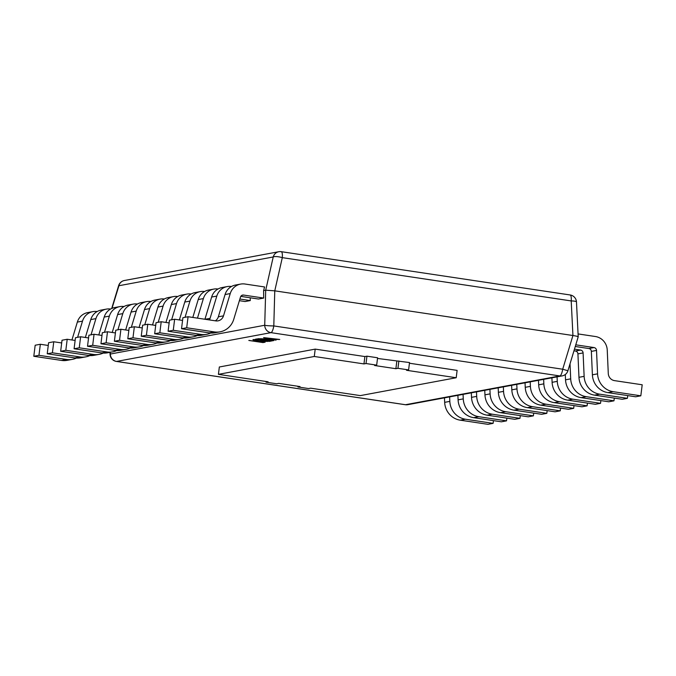 <?xml version="1.0" encoding="UTF-8"?>
<svg xmlns="http://www.w3.org/2000/svg" width="676" height="676" viewBox="0 0 676 676"><rect width="100%" height="100%" fill="white"/><g stroke="black" fill="none" stroke-linecap="round" stroke-linejoin="round"><path stroke-width="1.01" d="M310.664 388.176L360.333 395.612L456.207 377.74L406.538 370.296L408.6 369.916L397.953 368.319L395.891 368.707L374.605 365.513L376.667 365.133L366.029 363.536L363.958 363.916L314.289 356.48L315.202 349.12L219.337 366.992L218.424 374.352L268.093 381.796L266.023 382.177L276.67 383.774L278.732 383.385L300.026 386.579L297.955 386.959L308.602 388.556L310.664 388.176M456.207 377.74L457.12 370.38L409.436 363.232M363.958 363.916L364.879 356.556L315.202 349.12M263.564 341.955L265.127 342.191L263.006 342.58L248.819 340.459L262.009 342.25L263.564 341.955M270.02 340.755L271.575 340.983L269.361 341.397L255.165 339.276L257.286 338.879L258.84 339.115L257.277 339.403L264.967 340.062L263.513 340.332L268.355 341.059L270.02 340.755M263.936 337.637L279.737 339.462L273.028 339.377L276.011 340.163L263.936 337.637M273.898 340.408L272.386 340.839L258.19 338.71L268.431 339.124C272.952 339.842 274.642 340.341 273.51 340.628L273.907 340.442M256.66 339.69L254.776 339.808L259.085 340.983L267.814 341.439L258.646 341.101C254.083 340.391 252.275 339.884 253.213 339.58L256.652 339.766L254.539 339.893M267.814 341.439L258.646 341.101M376.667 365.133L377.588 357.773L366.941 356.176L364.879 356.556M408.6 369.916L409.521 362.556L377.504 358.449M240.791 296.375L258.528 299.029L263.691 298.065L263.615 290.562L265.702 290.173L274.769 290.841L572.935 335.516C577.05 336.175 578.715 336.656 577.912 336.952M250.23 297.786L250.264 300.575L245.101 301.538L239.388 300.676M263.615 290.562L264.57 286.954L244.949 284.013A14.154 13.571 79.4 0 0 240.614 284.089A14.154 13.571 79.4 0 0 230.237 293.578L223.502 315.844A7.444 7.14 -100.6 0 1 215.762 320.88L188.072 316.731L182.9 317.695L181.531 328.73L186.694 327.767L188.072 316.731M444.462 397.843L444.664 402.347A18.615 17.863 79.4 0 0 460.238 420.176L487.928 424.325L493.1 423.362L493.438 420.633M449.633 396.88L449.827 401.383A18.615 17.863 79.4 0 0 465.409 419.213L493.1 423.362M457.897 395.342L458.091 399.846A18.615 17.863 79.4 0 0 473.673 417.667L501.364 421.816L506.527 420.852L506.865 418.123M463.06 394.378L463.263 398.882A18.615 17.863 79.4 0 0 478.836 416.703L506.527 420.852M471.324 392.832L471.527 397.344A18.615 17.863 79.4 0 0 487.1 415.165L514.791 419.314L519.954 418.351L520.292 415.622M476.487 391.869L476.69 396.381A18.615 17.863 79.4 0 0 492.263 414.202L519.954 418.351M484.751 390.331L484.954 394.835A18.615 17.863 79.4 0 0 500.527 412.664L528.218 416.813L533.389 415.85L533.727 413.12M489.923 389.368L490.117 393.871A18.615 17.863 79.4 0 0 505.699 411.701L533.389 415.85M498.187 387.83L498.381 392.334A18.615 17.863 79.4 0 0 513.963 410.155L541.653 414.303L546.816 413.34L547.154 410.619M503.35 386.866L503.552 391.37A18.615 17.863 79.4 0 0 519.126 409.191L546.816 413.34M511.614 385.32L511.817 389.832A18.615 17.863 79.4 0 0 527.39 407.653L555.08 411.802L560.243 410.839L560.581 408.11M516.777 384.357L516.979 388.869A18.615 17.863 79.4 0 0 532.553 406.69L560.243 410.839M525.041 382.819L525.244 387.323A18.615 17.863 79.4 0 0 540.817 405.152L568.508 409.301L573.679 408.338L574.017 405.608M530.212 381.855L530.407 386.359A18.615 17.863 79.4 0 0 545.988 404.189L573.679 408.338M538.476 380.318L538.671 384.821A18.615 17.863 79.4 0 0 554.252 402.642L581.943 406.791L587.106 405.837L587.444 403.107M543.639 379.354L543.842 383.858A18.615 17.863 79.4 0 0 559.415 401.688L587.106 405.837M551.903 377.808L552.106 382.32A18.615 17.863 79.4 0 0 567.679 400.141L595.37 404.29L600.533 403.327L600.871 400.598M557.066 376.845L557.269 381.357A18.615 17.863 79.4 0 0 572.842 399.178L600.533 403.327M565.297 374.504L565.533 379.819A18.615 17.863 79.4 0 0 581.106 397.64L608.797 401.789L613.969 400.826L614.307 398.096M570.029 363.764L570.696 378.856A18.615 17.863 79.4 0 0 586.278 396.677L613.969 400.826M573.958 350.81L575.437 351.03A2.983 2.856 -100.6 0 1 577.929 353.886L578.96 377.309A18.615 17.863 79.4 0 0 594.542 395.139L622.233 399.288L627.396 398.325L627.734 395.595M574.465 349.154L580.6 350.067A2.983 2.856 -100.6 0 1 583.092 352.923L584.132 376.346A18.615 17.863 79.4 0 0 599.705 394.176L627.396 398.325M578.064 333.927L595.404 336.521A14.154 13.571 -100.6 0 1 607.242 350.075L608.282 373.498A7.444 7.14 79.4 0 0 614.509 380.63L642.2 384.779L640.823 395.815L635.66 396.778L607.969 392.629L613.132 391.666L640.823 395.815M575.775 344.828L594.027 347.565A2.983 2.856 -100.6 0 1 596.519 350.421L597.559 373.845A18.615 17.863 79.4 0 0 613.132 391.666M575.268 346.492L588.864 348.529A2.983 2.856 -100.6 0 1 591.356 351.385L592.396 374.808A18.615 17.863 79.4 0 0 607.969 392.629M48.266 345.461L40.34 344.27L35.177 345.233L33.8 356.277L38.963 355.314L40.34 344.27M76.396 358.077A18.615 17.863 -100.6 0 1 72.357 359.362A18.615 17.863 -100.6 0 1 66.654 359.463L38.963 355.314M72.357 359.362L67.194 360.325A18.615 17.863 -100.6 0 1 61.491 360.426L33.8 356.277M97.15 311.543A14.154 13.571 79.4 0 0 92.882 311.628A14.154 13.571 79.4 0 0 82.506 321.125L77.605 337.324M92.882 311.628L87.719 312.591A14.154 13.571 79.4 0 0 77.343 322.089L71.935 339.969M61.693 342.952L53.767 341.769L48.604 342.732L47.227 353.768L52.398 352.804L53.767 341.769M89.823 355.576A18.615 17.863 -100.6 0 1 85.793 356.86A18.615 17.863 -100.6 0 1 80.081 356.953L52.398 352.804M85.793 356.86L80.621 357.824A18.615 17.863 -100.6 0 1 74.918 357.917L47.227 353.768M110.577 309.042A14.154 13.571 79.4 0 0 106.318 309.126A14.154 13.571 79.4 0 0 95.933 318.616L91.04 334.823M106.318 309.126L101.147 310.09A14.154 13.571 79.4 0 0 90.77 319.579L85.362 337.468M75.129 340.45L67.203 339.267L62.031 340.231L60.663 351.267L65.826 350.303L67.203 339.267M103.259 353.066A18.615 17.863 -100.6 0 1 99.22 354.351A18.615 17.863 -100.6 0 1 93.516 354.452L65.826 350.303M99.22 354.351L94.057 355.314A18.615 17.863 -100.6 0 1 88.353 355.415L60.663 351.267M124.004 306.532A14.154 13.571 79.4 0 0 119.745 306.625A14.154 13.571 79.4 0 0 109.368 316.115L104.467 332.313M119.745 306.625L114.582 307.588A14.154 13.571 79.4 0 0 104.197 317.078L98.789 334.966M88.556 337.949L80.63 336.758L75.467 337.721L74.09 348.765L79.253 347.802L80.63 336.758M116.686 350.565A18.615 17.863 -100.6 0 1 112.647 351.85A18.615 17.863 -100.6 0 1 106.943 351.951L79.253 347.802M112.647 351.85L107.484 352.813A18.615 17.863 -100.6 0 1 101.78 352.914L74.09 348.765M137.439 304.031A14.154 13.571 79.4 0 0 133.172 304.115A14.154 13.571 79.4 0 0 122.795 313.613L117.894 329.812M133.172 304.115L128.009 305.079A14.154 13.571 79.4 0 0 117.632 314.577L112.224 332.465M101.983 335.44L94.057 334.257L88.894 335.22L87.517 346.264L92.688 345.301L94.057 334.257M130.113 348.064A18.615 17.863 -100.6 0 1 126.082 349.348A18.615 17.863 -100.6 0 1 120.37 349.45L92.688 345.301M126.082 349.348L120.911 350.312A18.615 17.863 -100.6 0 1 115.207 350.413L87.517 346.264M150.866 301.53A14.154 13.571 79.4 0 0 146.607 301.614A14.154 13.571 79.4 0 0 136.222 311.104L131.33 327.311M146.607 301.614L141.436 302.578A14.154 13.571 79.4 0 0 131.059 312.067L125.651 329.956M115.419 332.938L107.492 331.755L102.321 332.719L100.952 343.754L106.115 342.791L107.492 331.755M143.549 345.554A18.615 17.863 -100.6 0 1 139.51 346.847A18.615 17.863 -100.6 0 1 133.806 346.94L106.115 342.791M139.51 346.847L134.347 347.802A18.615 17.863 -100.6 0 1 128.643 347.903L100.952 343.754M164.293 299.02A14.154 13.571 79.4 0 0 160.035 299.113A14.154 13.571 79.4 0 0 149.658 308.602L144.757 324.801M160.035 299.113L154.872 300.076A14.154 13.571 79.4 0 0 144.487 309.566L139.079 327.454M128.846 330.437L120.919 329.246L115.757 330.209L114.379 341.253L119.542 340.29L120.919 329.246M156.976 343.053A18.615 17.863 -100.6 0 1 152.937 344.337A18.615 17.863 -100.6 0 1 147.233 344.439L119.542 340.29M152.937 344.337L147.774 345.301A18.615 17.863 -100.6 0 1 142.07 345.402L114.379 341.253M177.729 296.519A14.154 13.571 79.4 0 0 173.462 296.603A14.154 13.571 79.4 0 0 163.085 306.101L158.184 322.3M173.462 296.603L168.299 297.567A14.154 13.571 79.4 0 0 157.922 307.065L152.514 324.953M142.273 327.936L134.347 326.745L129.184 327.708L127.806 338.752L132.978 337.789L134.347 326.745M170.403 340.552A18.615 17.863 -100.6 0 1 166.372 341.836A18.615 17.863 -100.6 0 1 160.66 341.938L132.978 337.789M166.372 341.836L161.201 342.8A18.615 17.863 -100.6 0 1 155.497 342.901L127.806 338.752M191.156 294.018A14.154 13.571 79.4 0 0 186.897 294.102A14.154 13.571 79.4 0 0 176.512 303.592L171.619 319.799M186.897 294.102L181.726 295.066A14.154 13.571 79.4 0 0 171.349 304.555L165.941 322.444M155.708 325.426L147.782 324.243L142.611 325.207L141.242 336.242L146.405 335.279L147.782 324.243M183.838 338.051A18.615 17.863 -100.6 0 1 179.799 339.335A18.615 17.863 -100.6 0 1 174.095 339.428L146.405 335.279M179.799 339.335L174.636 340.298A18.615 17.863 -100.6 0 1 168.932 340.391L141.242 336.242M204.583 291.517A14.154 13.571 79.4 0 0 200.324 291.601A14.154 13.571 79.4 0 0 189.948 301.09L185.047 317.289M200.324 291.601L195.161 292.564A14.154 13.571 79.4 0 0 184.776 302.054L179.368 319.942M169.135 322.925L161.209 321.734L156.046 322.697L154.669 333.741L159.832 332.778L161.209 321.734M197.265 335.541A18.615 17.863 -100.6 0 1 193.226 336.825A18.615 17.863 -100.6 0 1 187.522 336.927L159.832 332.778M193.226 336.825L188.063 337.789A18.615 17.863 -100.6 0 1 182.359 337.89L154.669 333.741M218.018 289.007A14.154 13.571 79.4 0 0 213.751 289.1A14.154 13.571 79.4 0 0 203.375 298.589L197.468 318.134M213.751 289.1L208.588 290.055A14.154 13.571 79.4 0 0 198.212 299.553L192.804 317.441M182.562 320.424L174.636 319.233L169.473 320.196L168.096 331.24L173.267 330.277L174.636 319.233M210.692 333.04A18.615 17.863 -100.6 0 1 206.662 334.324A18.615 17.863 -100.6 0 1 200.958 334.426L173.267 330.277M206.662 334.324L201.49 335.288A18.615 17.863 -100.6 0 1 195.786 335.389L168.096 331.24M250.264 300.575L239.887 299.02M231.445 286.506A14.154 13.571 79.4 0 0 227.187 286.59A14.154 13.571 79.4 0 0 216.802 296.088L210.075 318.345A7.444 7.14 -100.6 0 1 209.391 319.925M227.187 286.59L222.015 287.553A14.154 13.571 79.4 0 0 211.639 297.043L204.929 319.258M263.691 298.065L243.571 295.057A2.983 2.856 79.4 0 0 240.479 297.068L233.744 319.334A18.615 17.863 -100.6 0 1 220.089 331.823A18.615 17.863 -100.6 0 1 214.385 331.916L186.694 327.767M220.089 331.823L214.926 332.786A18.615 17.863 -100.6 0 1 209.222 332.879L181.531 328.73M240.614 284.089L235.451 285.052A14.154 13.571 79.4 0 0 225.066 294.542L218.34 316.807A7.444 7.14 -100.6 0 1 215.348 320.813M279.146 339.504L274.735 339.056M274.743 338.98L273.028 339.377M276.019 340.087L263.581 337.704M265.389 337.873L271.608 339.115L272.994 338.862L266.445 338.084M272.994 338.862L266.454 338.017M273.518 340.552L272.386 340.839M272.394 340.763L258.409 338.668M271.972 340.315C272.859 340.096 271.507 339.707 267.933 339.158L260.302 338.837L272.276 340.205M260.919 338.651L260.302 338.837M267.933 339.158L260.911 338.727M271.963 340.391C272.85 340.172 271.498 339.783 267.924 339.234M271.363 340.957L269.361 341.397M269.369 341.329L255.393 339.234M258.629 339.082L257.277 339.403M264.755 340.028L263.513 340.332M258.663 341.025C254.091 340.324 252.283 339.817 253.221 339.504M264.907 342.157L263.006 342.58M263.015 342.512L249.038 340.417M395.891 368.707L396.804 361.347M314.289 356.48L218.424 374.352M366.941 356.176L366.029 363.536M266.107 381.501L266.023 382.177M398.874 360.959L397.953 368.319M298.04 386.283L297.955 386.959M110.264 352.297L110.349 354.038A7.444 1.36 177.2 0 0 110.07 354.444L109.96 352.348M118.925 285.737L111.996 308.349M110.07 354.444A7.444 7.444 0 0 0 116.399 361.432A7.444 1.994 98.5 0 0 116.585 361.432A7.444 7.14 79.4 0 1 110.349 354.038L264.722 325.257A7.444 7.14 79.4 0 0 270.958 332.651L116.585 361.432L405.499 404.721L559.872 375.94L270.958 332.651A7.444 1.994 98.5 0 0 273.797 325.933A7.444 0.608 -178.4 0 1 264.722 325.257L265.702 290.173L273.231 256.964A7.444 1.91 12.8 0 1 282.306 257.64L274.769 290.841L273.797 325.933L562.702 369.223L567.916 370.744L578.208 336.817L576.476 301.961A7.444 1.36 177.2 0 0 571.212 300.93L282.306 257.64A7.444 1.994 98.5 0 0 281.233 251.675A7.444 7.444 0 0 0 278.765 251.725A7.444 7.14 79.4 0 0 273.231 256.964L118.858 285.745A7.444 7.14 79.4 0 1 124.392 280.506A7.444 7.444 0 0 0 118.63 285.661L111.709 308.476M116.399 361.432L405.313 404.721A7.444 1.994 98.5 0 0 405.499 404.721A7.444 7.14 79.4 0 0 407.78 404.679L562.153 375.898A7.444 7.14 79.4 0 1 559.872 375.94A7.444 1.994 98.5 0 0 562.702 369.223L572.935 335.516L571.212 300.93A7.444 1.994 98.5 0 0 570.138 294.964A7.444 1.994 98.5 0 0 569.952 294.973M460.238 420.176L465.409 419.213M444.664 402.347L449.827 401.383M473.673 417.667L478.836 416.703M458.091 399.846L463.263 398.882M487.1 415.165L492.263 414.202M471.527 397.344L476.69 396.381M500.527 412.664L505.699 411.701M484.954 394.835L490.117 393.871M513.963 410.155L519.126 409.191M498.381 392.334L503.552 391.37M527.39 407.653L532.553 406.69M511.817 389.832L516.979 388.869M540.817 405.152L545.988 404.189M525.244 387.323L530.407 386.359M554.252 402.642L559.415 401.688M538.671 384.821L543.842 383.858M567.679 400.141L572.842 399.178M552.106 382.32L557.269 381.357M581.106 397.64L586.278 396.677M565.533 379.819L570.696 378.856M594.542 395.139L599.705 394.176M578.96 377.309L584.132 376.346M577.929 353.886L583.092 352.923M575.437 351.03L580.6 350.067M592.396 374.808L597.559 373.845M591.356 351.385L596.519 350.421M588.864 348.529L594.027 347.565M61.491 360.426L66.654 359.463M77.343 322.089L82.506 321.125M74.918 357.917L80.081 356.953M90.77 319.579L95.933 318.616M88.353 355.415L93.516 354.452M104.197 317.078L109.368 316.115M101.78 352.914L106.943 351.951M117.632 314.577L122.795 313.613M115.207 350.413L120.37 349.45M131.059 312.067L136.222 311.104M128.643 347.903L133.806 346.94M144.487 309.566L149.658 308.602M142.07 345.402L147.233 344.439M157.922 307.065L163.085 306.101M155.497 342.901L160.66 341.938M171.349 304.555L176.512 303.592M168.932 340.391L174.095 339.428M184.776 302.054L189.948 301.09M182.359 337.89L187.522 336.927M198.212 299.553L203.375 298.589M195.786 335.389L200.958 334.426M211.639 297.043L216.802 296.088M205.081 319.275L210.075 318.345M209.222 332.879L214.385 331.916M241.805 295.387L243.571 295.057M225.066 294.542L230.237 293.578M218.34 316.807L223.502 315.844M576.476 301.961A7.444 7.444 0 0 0 570.138 294.964L281.233 251.675A7.444 1.994 98.5 0 0 281.047 251.683A7.444 7.14 79.4 0 0 278.765 251.725L124.392 280.506M405.313 404.721A7.444 7.444 0 0 0 407.78 404.679M562.153 375.898A7.444 7.444 0 0 0 567.916 370.744"/></g></svg>
